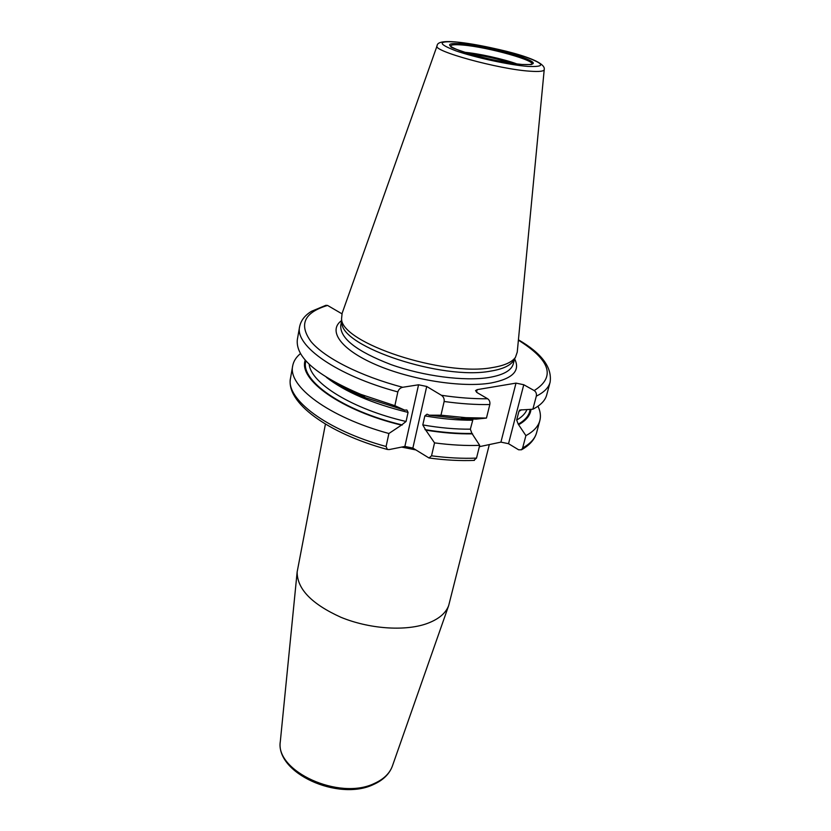 <?xml version="1.0" encoding="UTF-8"?>
<svg xmlns="http://www.w3.org/2000/svg" width="831" height="831" viewBox="0 0 831 831"><rect width="100%" height="100%" fill="white"/><g stroke="black" fill="none" stroke-linecap="round" stroke-linejoin="round"><path stroke-width="1.25" d="M544.212 69.731L517.246 352.147L515.459 357.309C512.021 362.223 504.344 365.64 492.419 367.562C443.432 376.921 340.918 342.85 341.551 318.751L342.112 313.318L437.033 45.965M341.77 321.182L341.915 322.895C341.333 346.859 442.279 380.484 490.602 371.125C502.381 369.203 509.964 365.796 513.381 360.903L515.459 357.309M514.233 359.418L513.381 360.903M341.925 313.796L327.57 305.434L325.866 305.32L311.521 311.293C304.904 315.281 300.936 320.413 299.617 326.697C294.725 345.696 336.472 375.467 397.841 391.92L394.87 405.694L360.914 394.393C316.642 375.498 295.452 357.247 297.332 339.65L299.617 326.697M305.237 360.124C298.007 379.507 340.866 410.576 401.456 425.119L388.887 433.502L386.093 446.496L387.35 449.457L389.199 449.571L404.874 446.434L418.554 384.784L426.708 386.467L441.396 395.276C443.525 396.751 444.45 398.818 444.149 401.487L440.97 415.199L429.17 415.199L460.332 418.741L476.205 419.125L486.457 418.066L465.942 417.681L440.97 415.199M473.784 460.416L476.516 458.11L479.684 445.354C465.776 445.852 450.724 445.021 434.54 442.881L431.538 455.814L428.993 457.985L412.862 448.075L404.874 446.434M479.352 446.683L500.916 442.134L515.999 383.122L523.769 384.732L534.198 390.57C536.026 391.837 536.733 393.697 536.317 396.138L532.868 409.216L519.78 410.015L518.918 411.407L516.674 420.06L518.243 424.184L525.898 435.631L522.637 447.982L521.504 449.779L518.637 449.81L508.53 443.692L500.916 442.134M489.324 444.575L448.678 605.581C445.624 613.631 437.999 619.76 425.784 623.988C403.773 631.383 368.735 628.755 340.887 617.267C311.677 604.033 297.093 588.94 297.145 571.988L325.43 424.09M444.149 401.487C460.551 403.773 475.768 404.79 489.812 404.552C490.207 402.007 489.49 400.085 487.652 398.766L477.181 392.658L475.529 390.622L477.171 389.635L515.999 383.122M479.684 445.354L471.946 433.45L470.346 429.17L473.036 419.136M489.812 404.552L486.457 418.066M397.841 391.92C398.683 389.365 400.303 387.817 402.692 387.277L418.554 384.784M536.317 396.138C544.056 392.336 548.647 387.703 550.101 382.229L546.705 394.933C545.219 400.532 540.607 405.289 532.868 409.216M537.958 406.234C540.379 411.262 541.012 416.061 539.838 420.6C538.28 426.448 533.637 431.455 525.898 435.631M330.645 379.881C340.108 386.249 351.742 392.201 365.547 397.727L404.728 410.161L406.484 409.984M427.498 414.316L429.17 415.199M530.988 409.423C530.292 415.334 526.262 420.382 518.897 424.568M401.456 425.119L406.058 421.483L408.063 412.405L406.972 410.099M426.968 414.222L424.859 415.874L422.802 424.921L425.773 430.126C442.476 432.847 458.089 434.094 472.6 433.855M404.728 410.161L394.87 405.694M388.887 433.502C328.474 417.069 287.599 386.145 292.699 365.817C293.561 361.205 296.158 357.122 300.479 353.58M434.54 442.881L425.773 430.126M456.873 42.059C437.636 40.729 437.314 43.659 455.918 50.836C474.792 57.495 509.538 65.015 527.83 66.407C545.77 67.155 544.897 63.987 525.223 56.872C506.443 50.525 475.311 43.773 456.873 42.059M461.963 43.804C477.628 45.238 504.303 51.023 520.268 56.446C536.93 62.491 537.595 65.171 522.263 64.496C506.692 63.291 477.41 56.944 461.382 51.304C445.499 45.217 445.686 42.713 461.963 43.804M456.011 41.955C443.474 40.875 437.168 42.142 437.096 45.767C431.31 50.649 498.631 69.274 530.022 71.196C539.392 71.861 544.128 71.3 544.232 69.524C546.725 58.565 488.805 45.954 456.79 42.028M513.329 363.76C511.532 370.418 503.441 374.999 489.044 377.482C464.529 381.491 423.498 376.204 390.871 364.539C356.665 351.336 339.952 338.321 340.752 325.503L341.707 320.496C327.528 330.499 340.513 349.446 375.861 364.684C411.033 379.964 462.119 387.952 491.038 382.998C512.789 378.739 520.632 370.678 514.576 358.826L513.329 363.76M415.635 449.883L401.633 447.088M480.183 446.507L479.3 446.912M280.39 740.847L280.327 741.439C274.853 771.064 339.131 800.72 374.22 783.508C383.517 779.353 389.552 773.599 392.305 766.265L392.502 765.704M539.838 420.6L536.629 432.608C535.039 438.571 530.375 443.692 522.637 447.982M508.53 443.692L523.769 384.732M476.537 392.242L477.171 389.635M387.35 449.457C327.476 433.169 285.438 402.297 290.538 378.053C285.376 398.787 325.97 430.074 386.093 446.496M431.538 455.814C447.66 457.912 462.649 458.681 476.516 458.11M518.388 340.17C550.517 360.29 555.794 377.087 534.198 390.57M441.396 395.276C457.974 397.748 473.4 398.911 487.652 398.766M327.57 305.434C304.146 312.487 298.63 324.526 310.991 341.562C324.547 357.86 360.052 376.017 402.692 387.277M337.49 383.683L364.248 396.792M461.901 418.45L475.55 418.731M521.588 409.766L518.918 411.407M526.833 409.87C525.15 413.745 521.764 417.141 516.674 420.06M530.116 409.517C529.326 415.23 525.369 420.122 518.243 424.184M305.922 360.893C299.659 380.245 342.58 410.774 402.318 424.963M424.973 429.617C441.718 432.39 457.382 433.668 471.946 433.45M309.184 364.248C310.669 383.153 352.728 409.268 406.058 421.483M422.802 424.921C439.724 427.882 455.565 429.305 470.346 429.17M326.386 377.316C345.104 391.92 372.33 403.617 408.063 412.405M424.859 415.874C441.822 418.855 457.715 420.309 472.517 420.226M412.862 448.075L426.708 386.467M450.807 46.64C449.945 44.801 453.944 44.261 462.805 45.04C487.994 47.045 538.343 61.182 531.435 64.517M464.155 52.239C478.376 53.433 503.576 59.022 516.975 63.945M468.736 53.672C483.497 55.677 497.987 58.897 512.218 63.312M341.915 322.895L341.551 318.751M448.678 605.581L392.305 766.265C389.282 774.191 382.998 780.278 373.462 784.526C338.321 801.562 275.3 772.944 280.327 741.439L297.145 571.988M536.629 432.608C534.728 439.464 529.679 445.187 521.504 449.779M428.993 457.985C445.219 460.166 460.353 460.976 474.418 460.395M550.101 382.229C552.283 367.437 541.719 353.289 518.43 339.806M363.272 396.096L344.148 387.049M474.21 418.429L463.085 418.222M292.699 365.817L290.538 378.053M365.547 397.727L360.914 394.393M460.332 418.741L465.942 417.681M531.383 64.558L522.221 64.486M521.826 64.454C508.136 63.104 492.305 60.05 474.335 55.282C457.59 49.964 449.789 47.107 450.911 46.723"/></g></svg>
